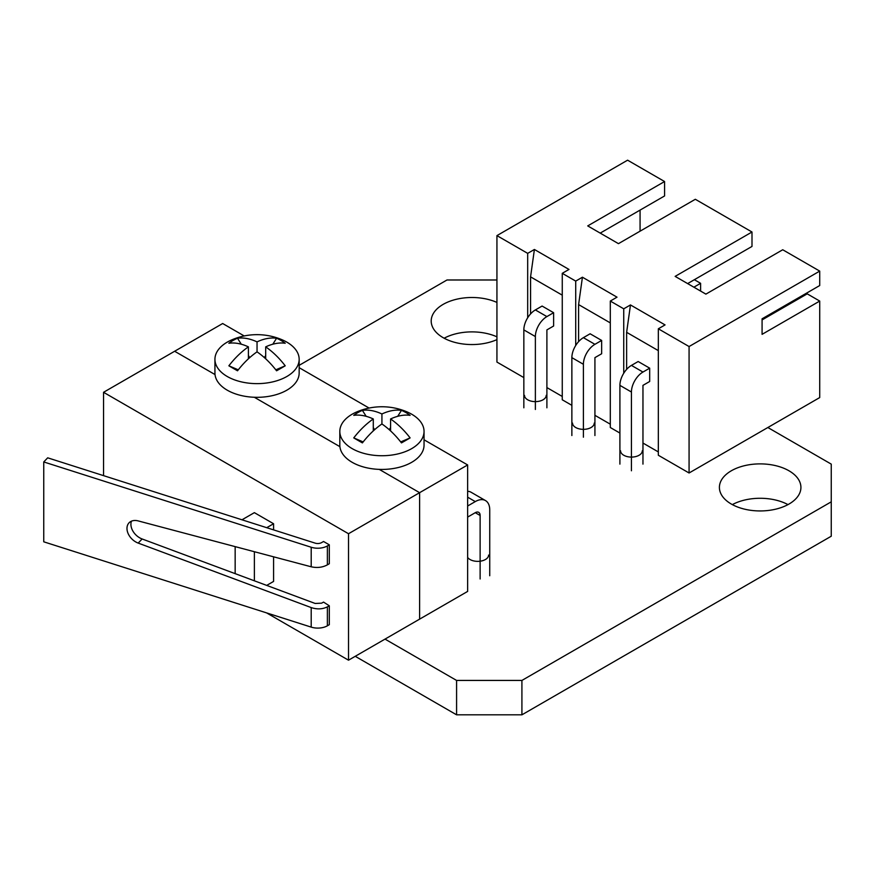 <?xml version="1.0" encoding="UTF-8"?>
<svg xmlns="http://www.w3.org/2000/svg" width="875" height="875" viewBox="0 0 875 875"><rect width="100%" height="100%" fill="white"/><g stroke="black" fill="none" stroke-linecap="round" stroke-linejoin="round"><path stroke-width="1.31" d="M562.264 295.159L530.567 276.861L534.406 249.473L568.991 269.445L562.264 273.328L562.264 399.787L571.867 405.333M530.567 276.861L530.567 313.917M562.264 396.463L546.897 387.581M546.897 407.805L546.897 329.897L553.613 326.014L553.613 312.703L542.095 306.053L535.369 309.936A16.308 9.417 120 0 0 523.841 329.897L523.841 407.805M527.68 317.756L527.68 253.356L534.406 249.473M527.68 253.356L496.934 235.616L496.934 362.075L523.841 377.595M689.073 472.992L819.722 397.567L819.722 301.066L762.081 334.338L762.081 318.806L819.722 285.534L819.722 271.108L689.073 346.544L658.328 328.792L658.328 455.252L689.073 472.992L689.073 346.544M658.328 451.927L642.961 443.045M610.302 322.897L578.594 304.588L582.433 277.211L617.017 297.172L610.302 301.055L610.302 427.514L619.905 433.059M610.302 424.189L594.923 415.319M578.594 304.588L578.594 341.644M594.923 435.531L594.923 357.634L601.65 353.752L601.65 340.441L590.122 333.78L583.395 337.663A16.308 9.417 120 0 0 571.867 357.634L571.867 435.531M575.717 345.494L575.717 281.094L582.433 277.211M575.717 281.094L562.264 273.328M623.744 373.22L623.744 308.82L610.302 301.055M658.328 350.623L626.631 332.325L630.47 304.938L665.055 324.909L658.328 328.792M626.631 332.325L626.631 369.381M642.961 464.122L642.961 385.361L649.688 381.478L649.688 368.167L638.159 361.517L631.433 365.4A16.308 9.417 120 0 0 619.905 385.361L619.905 464.122M623.744 308.82L630.47 304.938M600.206 233.111L664.573 195.956L664.573 181.53L587.727 225.903L618.461 243.655L695.319 199.281L751.997 232.006L751.997 246.433L687.63 283.587M751.997 232.006L675.139 276.38L705.884 294.12L782.731 249.758L819.722 271.108M640.073 210.098L640.073 231.175M496.934 235.616L627.594 160.18L664.573 181.53M762.081 319.922L807.231 293.847L819.722 301.066M649.688 368.167L642.961 372.05A16.308 9.417 120 0 0 631.433 392.022L631.433 470.783M601.65 340.441L594.923 344.323A16.308 9.417 120 0 0 583.395 364.284L583.395 437.194M700.602 291.08L700.602 283.314L694.356 279.705M700.602 283.314L693.875 287.197M553.613 312.703L546.897 316.586A16.308 9.417 120 0 0 535.369 336.558L535.369 409.467M767.845 427.514L831.25 464.122L831.25 536.222L521.916 714.82L521.916 680.433L831.25 501.834M299.162 365.334L446.983 279.989L496.934 279.989M385.022 639.111L456.586 680.433L456.586 714.82L521.916 714.82M521.916 680.433L456.586 680.433M788.977 470.783A40.753 23.527 180 0 1 800.92 487.419A40.753 23.527 180 0 1 760.156 510.945A40.753 23.527 180 0 1 719.403 487.419A40.753 23.527 180 0 1 744.559 465.675A40.753 23.527 180 0 1 788.977 470.783M496.934 339.62A40.753 23.527 180 0 1 454.027 342.158A40.753 23.527 180 0 1 431.2 321.027A40.753 23.527 180 0 1 454.027 299.895A40.753 23.527 180 0 1 496.934 302.433M456.586 714.82L355.239 656.305M642.305 450.811A10.872 6.278 180 0 1 631.433 457.089A10.872 6.278 180 0 1 620.561 450.811M594.267 423.084A10.872 6.278 180 0 1 583.395 429.352A10.872 6.278 180 0 1 572.534 423.084M546.23 395.347A10.872 6.278 180 0 1 535.369 401.625A10.872 6.278 180 0 1 524.497 395.347M488.589 555.078A10.872 6.278 180 0 1 479.784 561.247A10.872 6.278 180 0 1 467.644 557.419M496.934 336.82A40.753 23.527 0 0 0 444.139 338.22M787.981 504.613A40.753 23.527 0 0 0 732.331 504.613M467.644 464.953L348.512 533.728L348.512 660.188L419.606 619.139L419.606 492.68L379.225 469.372L419.606 492.68L419.606 619.139L467.644 591.413L467.644 464.953L424.047 439.786M369.097 408.056L299.162 367.686M244.213 335.956L222.666 323.52L174.639 351.258L215.02 374.566L174.639 351.258L103.545 392.295L103.545 475.639M254.341 397.272L339.905 446.666L254.341 397.272M348.512 533.728L103.545 392.295M348.512 660.188L266.591 612.894M228.867 343.252A61.163 49.82 -126.8 0 1 237.519 338.253A63.612 36.728 60 0 1 257.042 341.873L257.042 351.848A63.612 36.728 120 0 0 237.519 370.792A61.163 3.434 -152.3 0 1 228.867 365.805A63.612 36.728 -60 0 1 248.402 346.861A63.612 36.728 -120 0 0 228.867 343.252M249.736 357.602L248.402 355.491M241.281 344.214L237.519 338.253M265.694 358.805L265.694 346.861A63.612 36.728 60 0 1 285.217 365.805A61.163 3.434 152.3 0 1 276.577 370.792A63.612 36.728 -120 0 0 257.042 351.848M285.217 365.805L275.822 369.83M248.402 358.805L248.402 346.861M257.042 341.873A63.612 36.728 -60 0 1 276.577 338.253L272.814 344.214M265.694 355.491L264.359 357.602M276.577 338.253A61.163 49.82 126.8 0 1 281.061 340.495A61.163 49.82 126.8 0 1 285.217 343.252A63.612 36.728 120 0 0 265.694 346.861M286.825 342.125A42.12 24.314 180 0 1 299.162 359.319A42.12 24.314 180 0 1 257.042 383.633A42.12 24.314 180 0 1 214.933 359.319A42.12 24.314 180 0 1 232.17 339.697A63.908 63.908 0 0 1 281.925 339.697A42.12 24.314 180 0 1 286.825 342.125M238.263 369.83L228.867 365.805M299.162 359.319L299.162 373.002A42.12 24.314 180 0 1 257.042 397.316A42.12 24.314 180 0 1 214.933 373.002L214.933 359.319M467.644 517.092L475.278 512.684A6.869 3.959 -60 0 1 478.702 512.345A6.869 3.959 -60 0 1 480.123 515.484L480.123 578.977M467.644 506.002L475.278 501.594A20.453 11.802 -60 0 1 485.494 500.577A20.453 11.802 -60 0 1 489.738 509.939L489.738 575.75M467.644 491.302A20.453 11.802 -60 0 1 471.089 492.253L485.494 500.577M273.58 556.817L273.58 581.427L266.7 585.397M235.156 546.623L235.156 573.639M273.58 529.878L273.58 523.742L254.373 512.652L241.992 519.794M273.58 523.742L266.744 527.691M254.373 580.803L254.373 551.72M131.458 521.161A13.606 9.723 -136.3 0 0 142.144 538.978L315.142 603.455L321.617 603.17L323.542 602.098L329.306 605.795L327.381 606.867C322.492 609.273 317.1 609.503 311.205 607.578L138.195 543.091A13.606 9.723 43.7 0 1 128.198 533.706A13.606 9.723 43.7 0 1 129.052 522.812A13.606 9.723 43.7 0 1 138.195 520.909L311.205 566.792C317.1 568.105 322.492 567.459 327.381 564.856L329.306 563.719L329.306 544.819L323.542 541.494L321.617 542.598A5.436 3.139 180 0 1 315.142 543.134L47.688 457.822L43.75 461.945L311.205 547.247A13.584 7.842 0 0 0 327.381 545.934L329.306 544.819M329.306 605.795L329.306 624.684L327.381 625.8A13.584 7.842 180 0 1 311.205 627.123L43.75 541.811L43.75 461.945M381.927 423.959L381.927 413.973A63.612 36.728 -120 0 0 362.403 410.364A61.163 49.82 53.2 0 0 353.752 415.352A63.612 36.728 60 0 1 373.286 418.961A63.612 36.728 120 0 0 353.752 437.905A61.163 3.434 27.7 0 0 362.403 442.892A63.612 36.728 -60 0 1 381.927 423.959A63.612 36.728 60 0 1 401.461 442.892A61.163 3.434 -27.7 0 0 410.112 437.905A63.612 36.728 -120 0 0 390.578 418.961L390.578 430.916M400.706 441.93L410.112 437.905M373.286 418.961L373.286 430.916M362.403 410.364L366.166 416.325M373.286 427.591L374.62 429.702M390.578 418.961A63.612 36.728 -60 0 1 410.112 415.352A61.163 49.82 -53.2 0 0 405.945 412.595A61.163 49.82 -53.2 0 0 401.461 410.364A63.612 36.728 120 0 0 381.927 413.973M389.244 429.702L390.578 427.591M397.698 416.325L401.461 410.364M411.709 414.225A42.12 24.314 0 0 0 406.809 411.797A63.908 63.908 0 0 0 357.055 411.797A42.12 24.314 0 0 0 339.817 431.419A42.12 24.314 0 0 0 381.927 455.733A42.12 24.314 0 0 0 424.047 431.419A42.12 24.314 0 0 0 411.709 414.225M353.752 437.905L363.158 441.93M339.817 431.419L339.817 445.102A42.12 24.314 0 0 0 381.927 469.427A42.12 24.314 0 0 0 424.047 445.102L424.047 431.419M631.433 392.022L619.905 385.361M642.961 372.05L631.433 365.4M583.395 364.284L571.867 357.634M594.923 344.323L583.395 337.663M535.369 336.558L523.841 329.897M546.897 316.586L535.369 309.936M480.123 515.484L475.278 512.684M467.644 497.186L475.278 501.594M138.195 543.091L142.144 538.978M311.205 547.247L311.205 566.792M311.205 607.578L311.205 627.123M327.381 564.856L327.381 545.934M327.381 625.8L327.381 606.867"/></g></svg>
